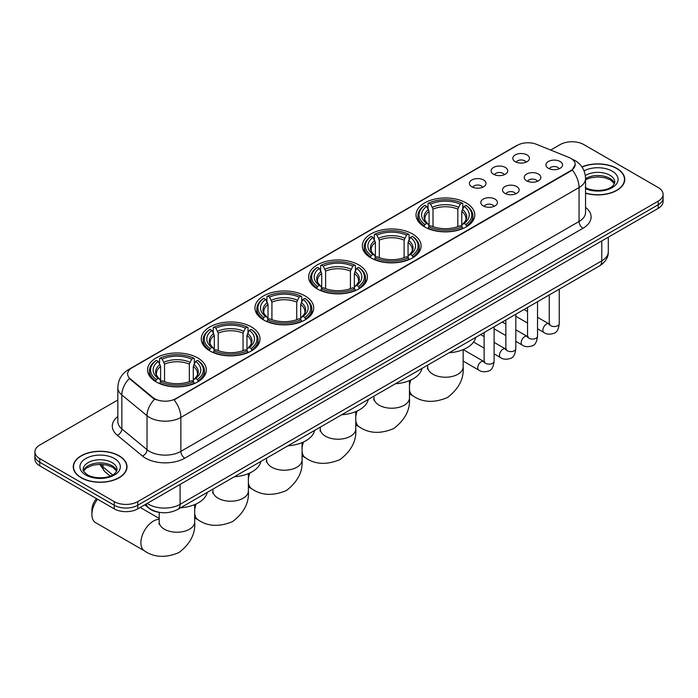 <?xml version="1.0" encoding="UTF-8"?>
<svg xmlns="http://www.w3.org/2000/svg" width="698" height="698" viewBox="0 0 698 698"><rect width="100%" height="100%" fill="white"/><g stroke="black" fill="none" stroke-linecap="round" stroke-linejoin="round"><path stroke-width="1.05" d="M251.411 326.934A29.377 16.961 0 0 0 219.399 323.253A29.377 16.961 0 0 0 201.26 338.923A29.377 16.961 0 0 0 209.862 350.92A29.377 16.961 0 0 0 241.883 354.593A29.377 16.961 0 0 0 260.014 338.923A29.377 16.961 0 0 0 251.411 326.934M412.492 233.935A29.377 16.961 0 0 0 380.48 230.253A29.377 16.961 0 0 0 362.341 245.923A29.377 16.961 0 0 0 370.952 257.92A29.377 16.961 0 0 0 402.964 261.593A29.377 16.961 0 0 0 421.095 245.923A29.377 16.961 0 0 0 412.492 233.935M358.798 264.935A29.377 16.961 0 0 0 326.786 261.253A29.377 16.961 0 0 0 308.647 276.923A29.377 16.961 0 0 0 317.25 288.92A29.377 16.961 0 0 0 349.27 292.593A29.377 16.961 0 0 0 367.401 276.923A29.377 16.961 0 0 0 358.798 264.935M305.105 295.935A29.377 16.961 0 0 0 273.093 292.253A29.377 16.961 0 0 0 254.953 307.923A29.377 16.961 0 0 0 263.556 319.92A29.377 16.961 0 0 0 295.577 323.593A29.377 16.961 0 0 0 313.707 307.923A29.377 16.961 0 0 0 305.105 295.935M197.717 357.934A29.377 16.961 0 0 0 165.705 354.252A29.377 16.961 0 0 0 147.566 369.923A29.377 16.961 0 0 0 156.169 381.919A29.377 16.961 0 0 0 188.19 385.593A29.377 16.961 0 0 0 206.32 369.923A29.377 16.961 0 0 0 197.717 357.934M466.185 202.935A29.377 16.961 0 0 0 434.173 199.253A29.377 16.961 0 0 0 416.034 214.923A29.377 16.961 0 0 0 424.646 226.92A29.377 16.961 0 0 0 456.658 230.593A29.377 16.961 0 0 0 474.788 214.923A29.377 16.961 0 0 0 466.185 202.935M493.538 174.238A8.315 4.799 180 0 1 491.889 172.886A8.315 4.799 180 0 1 494.646 166.918A8.315 4.799 180 0 1 505.3 167.45A8.315 4.799 180 0 1 506.949 172.886A8.315 4.799 180 0 1 493.538 174.238M504.288 174.736A4.991 2.879 0 0 0 502.953 173.34A4.991 2.879 0 0 0 498.032 172.607A4.991 2.879 0 0 0 494.559 174.736M471.831 186.776A8.315 4.799 180 0 1 470.182 185.415A8.315 4.799 180 0 1 472.93 179.456A8.315 4.799 180 0 1 483.583 179.988A8.315 4.799 180 0 1 485.241 185.415A8.315 4.799 180 0 1 471.831 186.776M482.571 187.273A4.991 2.879 0 0 0 481.236 185.869A4.991 2.879 0 0 0 476.324 185.144A4.991 2.879 0 0 0 472.843 187.273M515.255 161.709A8.315 4.799 180 0 1 513.606 160.348A8.315 4.799 180 0 1 516.363 154.38A8.315 4.799 180 0 1 527.016 154.912A8.315 4.799 180 0 1 528.665 160.348A8.315 4.799 180 0 1 515.255 161.709M526.004 162.206A4.991 2.879 0 0 0 524.66 160.802A4.991 2.879 0 0 0 519.748 160.069A4.991 2.879 0 0 0 516.267 162.206M526.658 180.826A8.315 4.799 180 0 1 525.009 179.465A8.315 4.799 180 0 1 527.767 173.505A8.315 4.799 180 0 1 538.42 174.038A8.315 4.799 180 0 1 540.069 179.465A8.315 4.799 180 0 1 526.658 180.826M537.408 181.323A4.991 2.879 0 0 0 536.064 179.918A4.991 2.879 0 0 0 531.152 179.194A4.991 2.879 0 0 0 527.671 181.323M504.951 193.363A8.315 4.799 180 0 1 503.302 192.002A8.315 4.799 180 0 1 506.05 186.034A8.315 4.799 180 0 1 516.703 186.575A8.315 4.799 180 0 1 518.352 192.002A8.315 4.799 180 0 1 504.951 193.363M515.691 193.861A4.991 2.879 0 0 0 514.356 192.456A4.991 2.879 0 0 0 509.435 191.723A4.991 2.879 0 0 0 505.963 193.861M483.234 205.893A8.315 4.799 180 0 1 481.585 204.54A8.315 4.799 180 0 1 484.342 198.572A8.315 4.799 180 0 1 494.995 199.105A8.315 4.799 180 0 1 496.644 204.54A8.315 4.799 180 0 1 483.234 205.893M493.983 206.399A4.991 2.879 0 0 0 492.64 204.994A4.991 2.879 0 0 0 487.728 204.261A4.991 2.879 0 0 0 484.246 206.399M548.375 168.288A8.315 4.799 180 0 1 546.726 166.935A8.315 4.799 180 0 1 549.474 160.968A8.315 4.799 180 0 1 560.128 161.5A8.315 4.799 180 0 1 561.777 166.935A8.315 4.799 180 0 1 548.375 168.288M559.115 168.785A4.991 2.879 0 0 0 557.781 167.38A4.991 2.879 0 0 0 552.868 166.656A4.991 2.879 0 0 0 549.387 168.785M568.835 157.39A14.963 8.638 180 0 1 570.833 158.359A14.963 8.638 180 0 1 575.213 164.466A14.963 8.638 180 0 1 570.833 170.574L175.765 398.663A14.963 8.638 180 0 1 152.932 397.511L130.334 378.874A14.963 8.638 180 0 1 127.621 373.919A14.963 8.638 180 0 1 132.009 367.811L517.393 145.306A14.963 8.638 180 0 1 536.561 144.338L568.835 157.39M159.737 512.402A16.63 9.598 180 0 1 149.224 508.476L144.765 504.811M585.552 193.198A26.882 15.522 0 0 0 624.754 179.403A26.882 15.522 0 0 0 616.884 168.427A26.882 15.522 0 0 0 581.94 166.901M119.131 455.794A26.882 15.522 0 0 0 89.841 452.435A26.882 15.522 0 0 0 73.246 466.77A26.882 15.522 0 0 0 81.116 477.746A26.882 15.522 0 0 0 110.415 481.114A26.882 15.522 0 0 0 127.01 466.77A26.882 15.522 0 0 0 119.131 455.794M575.213 164.466L572.281 169.972L570.833 171.019L174.081 399.867A19.396 11.203 60 0 1 180.861 417.439A22.17 12.8 180 0 1 149.512 417.439A22.17 12.8 180 0 1 147.025 415.738L121.845 394.972A22.17 12.8 180 0 1 117.84 387.634L117.84 421.575A22.17 12.8 0 0 0 121.845 428.912L147.025 449.678A22.17 12.8 0 0 0 149.512 451.388A22.17 12.8 0 0 0 180.861 451.388L579.061 221.484A22.17 12.8 0 0 0 585.552 212.436L585.552 178.496A22.17 12.8 180 0 1 579.061 187.544A19.396 11.203 -120 0 0 572.281 169.972M117.84 399.98L39.769 445.045A16.63 9.598 0 0 0 34.9 451.842L34.9 459.075A16.63 9.598 0 0 0 39.769 465.863L114.236 508.859L114.236 505.239A16.63 9.598 0 0 0 137.75 505.239L658.231 204.741A16.63 9.598 0 0 0 663.1 197.953A16.63 9.598 0 0 1 658.231 204.741L137.75 505.239A16.63 9.598 0 0 1 114.236 505.239L39.769 462.25L114.236 505.239L114.236 501.618A16.63 9.598 0 0 0 137.75 501.618L658.231 201.12A16.63 9.598 0 0 0 663.1 194.332A16.63 9.598 0 0 0 658.231 187.544L583.764 144.556A16.63 9.598 0 0 0 560.25 144.556L550.705 150.061M34.9 455.454A16.63 9.598 0 0 0 39.769 462.25A16.63 9.598 0 0 1 34.9 455.454M156.291 399.867L152.932 398.165L129.322 378.508A19.396 12.974 129.5 0 0 121.845 394.972L121.845 428.912A5.54 3.708 -50.5 0 1 117.308 435.273A27.711 16.002 180 0 1 117.84 416.497M34.9 451.842A16.63 9.598 0 0 0 39.769 458.63L114.236 501.618M114.236 508.859A16.63 9.598 0 0 0 137.75 508.859L658.231 208.362A16.63 9.598 0 0 0 663.1 201.574L663.1 194.332M585.552 193.014A26.603 15.356 0 0 0 624.474 179.403A26.603 15.356 0 0 0 616.683 168.541A26.603 15.356 0 0 0 582.045 167.058M81.317 477.633A26.603 15.356 0 0 0 110.31 480.966A26.603 15.356 0 0 0 126.731 466.77A26.603 15.356 0 0 0 118.939 455.907A26.603 15.356 0 0 0 89.946 452.583A26.603 15.356 0 0 0 73.526 466.77A26.603 15.356 0 0 0 81.317 477.633M424.114 226.606L424.899 224.503A26.384 15.234 0 0 1 424.899 205.343L426.714 206.39A23.837 13.759 0 0 0 426.714 223.456L428.511 224.477L429.087 226.614M429.087 225.742L429.087 211.415L426.714 206.39M428.031 208.667L428.031 203.537L428.825 203.083A26.384 15.234 0 0 1 462.006 203.083L460.191 204.13A23.837 13.759 0 0 0 430.631 204.13L433.004 209.147L433.004 226.676M457.818 226.676L457.818 209.147L460.191 204.13M449.076 352.778A30.485 17.598 0 0 0 475.678 337.422M428.031 228.124A27.492 15.871 0 0 0 462.791 228.124L462.006 226.771A26.384 15.234 0 0 1 428.825 226.771L428.031 228.595M462.791 228.595L462.791 228.124M424.899 205.343L424.114 205.797A27.492 15.871 0 0 0 417.919 215.83A27.492 15.871 0 0 0 424.114 225.864M462.006 203.083L462.791 203.537L462.791 208.667M428.825 226.771L430.631 225.724A23.837 13.759 0 0 0 460.191 225.724L462.006 226.771M426.714 223.456L424.899 224.503M430.631 204.13L428.825 203.083M428.511 209.479A21.324 12.311 0 0 0 428.511 224.477L428.607 224.538C425.579 221.615 424.349 219.626 424.908 218.579A20.504 11.84 0 0 1 429.087 211.415M466.718 225.864A27.492 15.871 0 0 0 472.904 215.83A27.492 15.871 0 0 0 466.718 205.797L465.924 205.343A26.384 15.234 0 0 1 465.924 224.503L466.718 226.606M465.924 224.503L464.109 223.456A23.837 13.759 0 0 0 464.109 206.39L465.924 205.343M464.109 206.39L461.744 211.415L461.744 225.742L462.32 224.477L464.109 223.456M461.744 211.415A20.504 11.84 0 0 1 465.924 218.579C466.482 219.634 465.243 221.624 462.224 224.538L462.32 224.477A21.324 12.311 0 0 0 462.32 209.479M461.744 226.614L461.744 225.742M370.42 257.606L371.205 255.503A26.384 15.234 0 0 1 371.205 236.343L373.02 237.39A23.837 13.759 0 0 0 373.02 254.456L374.817 255.477L375.393 257.614M375.393 256.742L375.393 242.415L373.02 237.39M374.337 239.667L374.337 234.537L375.131 234.083A26.384 15.234 0 0 1 408.313 234.083L406.498 235.13A23.837 13.759 0 0 0 376.937 235.13L379.311 240.147L379.311 257.675M404.125 257.675L404.125 240.147L406.498 235.13M395.382 383.778A30.485 17.598 0 0 0 421.985 368.422M374.337 259.124A27.492 15.871 0 0 0 409.098 259.124L408.313 257.771A26.384 15.234 0 0 1 375.131 257.771L374.337 259.595M409.098 259.595L409.098 259.124M371.205 236.343L370.42 236.796A27.492 15.871 0 0 0 364.225 246.83A27.492 15.871 0 0 0 370.42 256.864M408.313 234.083L409.098 234.537L409.098 239.667M375.131 257.771L376.937 256.724A23.837 13.759 0 0 0 406.498 256.724L408.313 257.771M373.02 254.456L371.205 255.503M376.937 235.13L375.131 234.083M374.817 240.478A21.324 12.311 0 0 0 374.817 255.477L374.913 255.538C371.886 252.615 370.647 250.626 371.214 249.579A20.504 11.84 0 0 1 375.393 242.415M413.024 256.864A27.492 15.871 0 0 0 419.21 246.83A27.492 15.871 0 0 0 413.024 236.796L412.23 236.343A26.384 15.234 0 0 1 412.23 255.503L413.024 257.606M412.23 255.503L410.415 254.456A23.837 13.759 0 0 0 410.415 237.39L412.23 236.343M410.415 237.39L408.051 242.415L408.051 256.742L408.627 255.477L410.415 254.456M408.051 242.415A20.504 11.84 0 0 1 412.23 249.579C412.788 250.634 411.55 252.624 408.531 255.538L408.627 255.477A21.324 12.311 0 0 0 408.627 240.478M408.051 257.614L408.051 256.742M316.726 288.606L317.511 286.503A26.384 15.234 0 0 1 317.511 267.343L319.326 268.39A23.837 13.759 0 0 0 319.326 285.456L321.115 286.477L321.699 288.614M321.699 287.742L321.699 273.415L319.326 268.39M320.644 270.667L320.644 265.537L321.429 265.083A26.384 15.234 0 0 1 354.619 265.083L352.804 266.13A23.837 13.759 0 0 0 323.244 266.13L325.617 271.147L325.617 288.675M350.431 288.675L350.431 271.147L352.804 266.13M341.688 414.778A30.485 17.598 0 0 0 368.291 399.422M320.644 290.124A27.492 15.871 0 0 0 355.404 290.124L354.619 288.771A26.384 15.234 0 0 1 321.429 288.771L320.644 290.595M355.404 290.595L355.404 290.124M317.511 267.343L316.726 267.796A27.492 15.871 0 0 0 310.531 277.83A27.492 15.871 0 0 0 316.726 287.864M354.619 265.083L355.404 265.537L355.404 270.667M321.429 288.771L323.244 287.724A23.837 13.759 0 0 0 352.804 287.724L354.619 288.771M319.326 285.456L317.511 286.503M323.244 266.13L321.429 265.083M321.115 271.478A21.324 12.311 0 0 0 321.115 286.477L321.22 286.538C318.192 283.615 316.953 281.626 317.52 280.579A20.504 11.84 0 0 1 321.699 273.415M359.33 287.864A27.492 15.871 0 0 0 365.516 277.83A27.492 15.871 0 0 0 359.33 267.796L358.536 267.343A26.384 15.234 0 0 1 358.536 286.503L359.33 288.606M358.536 286.503L356.722 285.456A23.837 13.759 0 0 0 356.722 268.39L358.536 267.343M356.722 268.39L354.357 273.415L354.357 287.742L354.933 286.477L356.722 285.456M354.357 273.415A20.504 11.84 0 0 1 358.536 280.579C359.095 281.634 357.856 283.624 354.828 286.538L354.933 286.477A21.324 12.311 0 0 0 354.933 271.478M354.357 288.614L354.357 287.742M263.033 319.605L263.818 317.503A26.384 15.234 0 0 1 263.818 298.343L265.633 299.39A23.837 13.759 0 0 0 265.633 316.456L267.421 317.477L268.006 319.614M268.006 318.742L268.006 304.415L265.633 299.39M266.95 301.667L266.95 296.537L267.735 296.083A26.384 15.234 0 0 1 300.925 296.083L299.11 297.13A23.837 13.759 0 0 0 269.55 297.13L271.923 302.147L271.923 319.675M296.737 319.675L296.737 302.147L299.11 297.13M287.995 445.778A30.485 17.598 0 0 0 314.597 430.422M266.95 321.124A27.492 15.871 0 0 0 301.711 321.124L300.925 319.771A26.384 15.234 0 0 1 267.735 319.771L266.95 321.595M301.711 321.595L301.711 321.124M263.818 298.343L263.033 298.796A27.492 15.871 0 0 0 256.838 308.83A27.492 15.871 0 0 0 263.033 318.864M300.925 296.083L301.711 296.537L301.711 301.667M267.735 319.771L269.55 318.724A23.837 13.759 0 0 0 299.11 318.724L300.925 319.771M265.633 316.456L263.818 317.503M269.55 297.13L267.735 296.083M267.421 302.478A21.324 12.311 0 0 0 267.421 317.477L267.526 317.538C264.498 314.615 263.259 312.625 263.827 311.578A20.504 11.84 0 0 1 268.006 304.415M305.628 318.864A27.492 15.871 0 0 0 311.823 308.83A27.492 15.871 0 0 0 305.628 298.796L304.843 298.343A26.384 15.234 0 0 1 304.843 317.503L305.628 319.605M304.843 317.503L303.028 316.456A23.837 13.759 0 0 0 303.028 299.39L304.843 298.343M303.028 299.39L300.664 304.415L300.664 318.742L301.239 317.477L303.028 316.456M300.664 304.415A20.504 11.84 0 0 1 304.843 311.578C305.401 312.634 304.162 314.624 301.135 317.538L301.239 317.477A21.324 12.311 0 0 0 301.239 302.478M300.664 319.614L300.664 318.742M209.339 350.605L210.124 348.503A26.384 15.234 0 0 1 210.124 329.343L211.939 330.39A23.837 13.759 0 0 0 211.939 347.456L213.728 348.476L214.312 350.614M214.312 349.742L214.312 335.415L211.939 330.39M213.256 332.667L213.256 327.536L214.042 327.083A26.384 15.234 0 0 1 247.232 327.083L245.417 328.13A23.837 13.759 0 0 0 215.857 328.13L218.23 333.147L218.23 350.675M243.044 350.675L243.044 333.147L245.417 328.13M234.301 476.778A30.485 17.598 0 0 0 260.904 461.422M213.256 352.124A27.492 15.871 0 0 0 248.017 352.124L247.232 350.771A26.384 15.234 0 0 1 214.042 350.771L213.256 352.595M248.017 352.595L248.017 352.124M210.124 329.343L209.339 329.796A27.492 15.871 0 0 0 203.144 339.83A27.492 15.871 0 0 0 209.339 349.864M247.232 327.083L248.017 327.536L248.017 332.667M214.042 350.771L215.857 349.724A23.837 13.759 0 0 0 245.417 349.724L247.232 350.771M211.939 347.456L210.124 348.503M215.857 328.13L214.042 327.083M213.728 333.478A21.324 12.311 0 0 0 213.728 348.476L213.832 348.538C210.805 345.615 209.566 343.625 210.133 342.578A20.504 11.84 0 0 1 214.312 335.415M251.934 349.864A27.492 15.871 0 0 0 258.129 339.83A27.492 15.871 0 0 0 251.934 329.796L251.149 329.343A26.384 15.234 0 0 1 251.149 348.503L251.934 350.605M251.149 348.503L249.334 347.456A23.837 13.759 0 0 0 249.334 330.39L251.149 329.343M249.334 330.39L246.97 335.415L246.97 349.742L247.546 348.476L249.334 347.456M246.97 335.415A20.504 11.84 0 0 1 251.149 342.578C251.708 343.634 250.469 345.615 247.441 348.538L247.546 348.476A21.324 12.311 0 0 0 247.546 333.478M246.97 350.614L246.97 349.742M97.511 499.201A17.738 10.243 120 0 0 91.9 514.522L91.9 509.994A12.198 7.041 -60 0 1 96.446 498.59M91.9 514.522A17.738 10.243 120 0 0 95.574 522.636L144.565 550.923A17.738 10.243 -60 0 1 141.842 536.71A17.738 10.243 -60 0 1 153.429 521.083A17.738 10.243 -60 0 1 159.205 519.373M155.645 381.605L156.431 379.503A26.384 15.234 0 0 1 156.431 360.343L158.245 361.389A23.837 13.759 0 0 0 158.245 378.456L160.034 379.476L160.619 381.614M160.619 380.742L160.619 366.415L158.245 361.389M159.563 363.667L159.563 358.536L160.348 358.083A26.384 15.234 0 0 1 193.538 358.083L191.723 359.13A23.837 13.759 0 0 0 162.163 359.13L164.536 364.147L164.536 381.675M189.35 381.675L189.35 364.147L191.723 359.13M180.608 507.778A30.485 17.598 0 0 0 207.21 492.422M159.563 383.123A27.492 15.871 0 0 0 194.323 383.123L193.538 381.771A26.384 15.234 0 0 1 160.348 381.771L159.563 383.595M194.323 383.595L194.323 383.123M156.431 360.343L155.645 360.796A27.492 15.871 0 0 0 149.451 370.83A27.492 15.871 0 0 0 155.645 380.864M193.538 358.083L194.323 358.536L194.323 363.667M160.348 381.771L162.163 380.724A23.837 13.759 0 0 0 191.723 380.724L193.538 381.771M158.245 378.456L156.431 379.503M162.163 359.13L160.348 358.083M160.034 364.478A21.324 12.311 0 0 0 160.034 379.476L160.139 379.538C157.111 376.615 155.872 374.625 156.439 373.578A20.504 11.84 0 0 1 160.619 366.415M198.241 380.864A27.492 15.871 0 0 0 204.435 370.83A27.492 15.871 0 0 0 198.241 360.796L197.455 360.343A26.384 15.234 0 0 1 197.455 379.503L198.241 381.605M197.455 379.503L195.641 378.456A23.837 13.759 0 0 0 195.641 361.389L197.455 360.343M195.641 361.389L193.276 366.415L193.276 380.742L193.852 379.476L195.641 378.456M193.276 366.415A20.504 11.84 0 0 1 197.455 373.578C198.014 374.634 196.775 376.615 193.747 379.538L193.852 379.476A21.324 12.311 0 0 0 193.852 364.478M193.276 381.614L193.276 380.742M130.334 378.874L130.334 379.529M152.932 397.511L152.932 398.165M175.765 398.663L175.765 399.108M570.833 170.574L570.833 171.019M184.787 458.176A5.54 3.202 60 0 1 180.861 451.388L180.861 417.439L579.061 187.544L579.061 221.484A5.54 3.202 60 0 0 582.978 228.272L184.787 458.176A27.711 16.002 180 0 1 145.594 458.176A27.711 16.002 180 0 1 142.488 456.038L117.308 435.273M572.247 159.196A19.396 9.083 112 0 0 571.985 159.1L575.039 160.566C581.678 164.545 585.177 170.521 585.552 178.496M130.36 368.945A19.396 11.203 -120 0 0 128.345 369.696C121.714 373.683 118.215 379.66 117.84 387.634M128.345 369.696L515.761 146.022A19.396 11.203 60 0 1 517.235 145.402M154.581 399.195A19.396 12.974 129.5 0 0 147.025 415.738L147.025 449.678A5.54 3.708 -50.5 0 1 142.488 456.038M585.552 207.358A27.711 16.002 180 0 1 582.978 228.272M137.75 501.618L137.75 508.859M658.231 201.12L658.231 208.362M39.769 458.63L39.769 465.863M147.234 503.38A22.17 12.8 0 0 0 148.726 504.331A22.17 12.8 0 0 0 180.084 504.331L601.789 260.86A22.17 12.8 0 0 0 608.29 251.812C608.447 257.309 605.515 262.02 599.495 265.938L177.781 509.409A11.089 6.404 60 0 0 180.084 504.331L180.084 484.421M601.789 240.95L601.789 260.86A11.089 6.404 60 0 1 599.495 265.938M146.336 503.904A11.089 7.416 129.5 0 0 148.273 507.507L144.905 504.733M100.521 464.31A22.17 12.8 0 0 0 102.981 466.953L102.981 464.44M110.171 476.088L105.014 471.839A11.089 7.416 129.5 0 1 102.981 466.953L112.648 474.928M614.484 183.513A16.892 9.755 0 0 0 609.816 178.383A16.892 9.755 0 0 0 585.552 178.609M585.238 187.492C593.919 192.569 613.237 191.156 614.764 182.117A16.892 9.755 0 0 0 609.816 175.215A16.892 9.755 0 0 0 585.343 175.573M585.552 188.661A20.216 11.674 0 0 0 613.071 187.099A20.216 11.674 0 0 0 612.172 171.15A20.216 11.674 0 0 0 584.069 170.87M116.741 470.88A16.892 9.755 0 0 0 112.073 465.758A16.892 9.755 0 0 0 95.111 463.341A16.892 9.755 0 0 0 83.516 470.88M112.073 462.591A16.892 9.755 0 0 0 93.663 460.479A16.892 9.755 0 0 0 83.237 469.484C82.347 470.007 83.769 471.804 87.494 474.858C96.176 479.936 115.493 478.523 117.02 469.484A16.892 9.755 0 0 0 112.073 462.591M85.828 475.024A20.216 11.674 0 0 0 114.428 475.024A20.216 11.674 0 0 0 114.428 458.516A20.216 11.674 0 0 0 85.828 458.516A20.216 11.674 0 0 0 85.828 475.024M463.149 349.619L463.149 366.982A17.738 10.243 180 0 1 457.958 374.224A17.738 10.243 180 0 1 432.873 374.224A17.738 10.243 180 0 1 427.673 366.982L427.446 369.076M463.149 366.982C464.065 378.648 458.813 388.847 447.392 397.572C434.13 403.095 422.674 402.545 413.033 395.923A17.738 10.243 -60 0 1 409.456 389.571M409.456 385.924A17.738 10.243 -60 0 1 410.886 379.991M457.818 209.147A20.504 11.84 0 0 0 433.004 209.147M458.403 207.219A21.324 12.311 0 0 0 432.428 207.219M409.456 380.619L409.456 397.982A17.738 10.243 180 0 1 404.264 405.224A17.738 10.243 180 0 1 379.18 405.224A17.738 10.243 180 0 1 373.98 397.982L373.753 400.076M409.456 397.982C410.372 409.647 405.119 419.847 393.698 428.572C380.436 434.095 368.98 433.545 359.339 426.923A17.738 10.243 -60 0 1 355.762 420.571M355.762 416.924A17.738 10.243 -60 0 1 357.193 410.991M404.125 240.147A20.504 11.84 0 0 0 379.311 240.147M404.709 238.219A21.324 12.311 0 0 0 378.735 238.219M355.762 411.619L355.762 428.982A17.738 10.243 180 0 1 350.571 436.224A17.738 10.243 180 0 1 325.486 436.224A17.738 10.243 180 0 1 320.286 428.982L320.059 431.076M355.762 428.982C356.678 440.647 351.426 450.847 340.005 459.572C326.743 465.095 315.287 464.545 305.645 457.923A17.738 10.243 -60 0 1 302.068 451.571M302.068 447.924A17.738 10.243 -60 0 1 303.499 441.991M350.431 271.147A20.504 11.84 0 0 0 325.617 271.147M351.015 269.219A21.324 12.311 0 0 0 325.041 269.219M302.068 442.619L302.068 459.982A17.738 10.243 180 0 1 296.877 467.224A17.738 10.243 180 0 1 271.792 467.224A17.738 10.243 180 0 1 266.592 459.982L266.366 462.076M302.068 459.982C302.984 471.647 297.732 481.847 286.311 490.572C273.049 496.095 261.593 495.545 251.952 488.923A17.738 10.243 -60 0 1 248.375 482.571M248.375 478.924A17.738 10.243 -60 0 1 249.805 472.991M296.737 302.147A20.504 11.84 0 0 0 271.923 302.147M297.322 300.219A21.324 12.311 0 0 0 271.348 300.219M248.375 473.619L248.375 490.982A17.738 10.243 180 0 1 243.183 498.224A17.738 10.243 180 0 1 218.099 498.224A17.738 10.243 180 0 1 212.899 490.982L212.672 493.076M248.375 490.982C249.291 502.647 244.038 512.847 232.617 521.572C219.355 527.095 207.899 526.545 198.258 519.923A17.738 10.243 -60 0 1 194.681 513.571M194.681 509.924A17.738 10.243 -60 0 1 196.112 503.991M243.044 333.147A20.504 11.84 0 0 0 218.23 333.147M243.628 331.218A21.324 12.311 0 0 0 217.654 331.218M194.681 504.619L194.681 521.982A17.738 10.243 180 0 1 189.49 529.224A17.738 10.243 180 0 1 164.405 529.224A17.738 10.243 180 0 1 159.205 521.982L158.978 524.076M189.35 364.147A20.504 11.84 0 0 0 164.536 364.147M189.935 362.218A21.324 12.311 0 0 0 163.96 362.218M559.238 289.173L559.238 323.654A4.991 2.879 180 0 1 557.554 325.818A4.991 2.879 180 0 1 550.722 325.687A4.991 2.879 180 0 1 549.265 323.654L549.099 324.727L549.553 324.361M559.238 323.654C558.557 329.447 556.76 332.684 553.854 333.356C549.736 334.639 546.429 334.351 543.917 332.501A4.991 2.879 -60 0 1 543.157 328.505A4.991 2.879 -60 0 1 546.412 324.108A4.991 2.879 -60 0 1 546.639 323.985A4.991 2.879 -60 0 1 548.907 323.855L549.919 324.256M537.53 301.711L537.53 336.192A4.991 2.879 180 0 1 535.837 338.347A4.991 2.879 180 0 1 529.014 338.225A4.991 2.879 180 0 1 527.548 336.192L527.391 337.265L527.836 336.898M537.53 336.192C536.841 341.985 535.052 345.213 532.146 345.894C528.028 347.168 524.713 346.88 522.209 345.039A4.991 2.879 -60 0 1 521.441 341.034A4.991 2.879 -60 0 1 524.704 336.645A4.991 2.879 -60 0 1 524.922 336.523A4.991 2.879 -60 0 1 527.191 336.392L528.212 336.794M515.813 314.248L515.813 348.721A4.991 2.879 180 0 1 514.129 350.885A4.991 2.879 180 0 1 507.298 350.762A4.991 2.879 180 0 1 505.841 348.721L505.675 349.803L506.12 349.436M515.813 348.721C515.133 354.514 513.335 357.751 510.43 358.432C506.312 359.706 502.996 359.418 500.492 357.568A4.991 2.879 -60 0 1 499.733 353.572A4.991 2.879 -60 0 1 502.988 349.175A4.991 2.879 -60 0 1 503.206 349.061A4.991 2.879 -60 0 1 505.483 348.93L506.495 349.332M494.105 326.786L494.105 361.259A4.991 2.879 180 0 1 492.413 363.422A4.991 2.879 180 0 1 485.59 363.3A4.991 2.879 180 0 1 484.124 361.259L483.967 362.341L484.412 361.965M494.105 361.259C493.416 367.052 491.628 370.289 488.722 370.97C484.604 372.243 481.288 371.955 478.784 370.106A4.991 2.879 -60 0 1 478.017 366.11A4.991 2.879 -60 0 1 481.271 361.712A4.991 2.879 -60 0 1 481.498 361.59A4.991 2.879 -60 0 1 483.766 361.468L484.778 361.869M515.761 146.022L519.321 144.373M177.781 509.409C168.864 513.894 159.947 513.894 151.021 509.409L148.273 507.507M608.29 251.812L608.29 237.198M105.014 471.839L99.735 464.31M614.406 183.696L610.506 179.91L604.564 177.667L597.854 176.934L590.709 177.781L585.552 179.735M624.474 181.62L624.474 179.403M116.662 471.071L112.762 467.276L106.82 465.043L100.111 464.31L92.965 465.156L86.29 468.053L83.594 471.071M126.731 468.995L126.731 466.77M73.526 468.995L73.526 466.77M413.033 395.923L409.456 393.855M417.919 220.9L417.919 215.83M472.904 220.9L472.904 215.83M427.673 365.133L427.673 366.982M359.339 426.923L355.762 424.855M364.225 251.899L364.225 246.83M419.21 251.899L419.21 246.83M373.98 396.132L373.98 397.982M305.645 457.923L302.068 455.855M310.531 282.899L310.531 277.83M365.516 282.899L365.516 277.83M320.286 427.132L320.286 428.982M251.952 488.923L248.375 486.855M256.838 313.899L256.838 308.83M311.823 313.899L311.823 308.83M266.592 458.132L266.592 459.982M198.258 519.923L194.681 517.855M203.144 344.899L203.144 339.83M258.129 344.899L258.129 339.83M212.899 489.132L212.899 490.982M194.681 521.982C195.597 533.647 190.345 543.847 178.924 552.572C165.662 558.095 154.206 557.545 144.565 550.923M149.451 375.899L149.451 370.83M204.435 375.899L204.435 370.83M159.205 518.413L140.202 507.446M159.205 512.341L159.205 521.982M543.917 332.501L537.53 328.81M527.548 323.052L515.813 316.273M549.265 294.94L549.265 323.654M548.907 323.855L537.53 317.285M527.548 311.526L524.041 309.502M522.209 345.039L515.813 341.348M505.841 335.581L494.105 328.81M527.548 307.469L527.548 336.192M527.191 336.392L515.813 329.822M505.841 324.064L502.324 322.04M500.492 357.568L494.105 353.877M484.124 348.119L473.584 342.037M505.841 320.007L505.841 348.721M505.483 348.93L494.105 342.36M484.124 336.602L480.617 334.569M478.784 370.106L463.149 361.084M484.124 332.545L484.124 361.259M483.766 361.468L463.21 349.593"/></g></svg>

